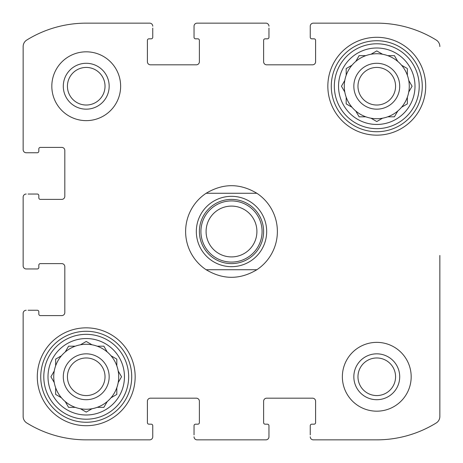 <?xml version="1.0" encoding="UTF-8"?>
<svg xmlns="http://www.w3.org/2000/svg" width="463" height="463" viewBox="0 0 463 463"><rect width="100%" height="100%" fill="white"/><g stroke="black" fill="none" stroke-linecap="round" stroke-linejoin="round"><path stroke-width="0.69" d="M67.43 86.228A18.798 18.798 0 0 1 95.627 69.948A18.798 18.798 0 0 1 95.627 102.508A18.798 18.798 0 0 1 67.43 86.228M357.974 376.772A18.798 18.798 0 0 1 386.171 360.492A18.798 18.798 0 0 1 386.171 393.052A18.798 18.798 0 0 1 357.974 376.772M23.15 265.907L23.15 197.093L23.15 265.907A3.056 3.056 0 0 0 26.206 268.962L37.295 268.962A1.528 1.528 0 0 0 38.823 267.435L38.823 265.143A1.528 1.528 0 0 1 40.35 263.615L61.764 263.615A3.056 3.056 0 0 1 64.82 266.671L64.82 312.548A3.056 3.056 0 0 1 61.764 315.604L40.35 315.604A1.528 1.528 0 0 1 38.823 314.076L38.823 311.784A1.528 1.528 0 0 0 37.295 310.251L28.121 310.251M23.15 416.469L23.15 313.312L23.15 416.469A7.645 7.645 0 0 0 26.779 422.974A113.157 113.157 0 0 0 86.228 439.85L149.688 439.85L86.228 439.85M265.907 439.85L197.093 439.85L265.907 439.85A3.056 3.056 0 0 0 268.962 436.794L268.962 425.705A1.528 1.528 0 0 0 267.435 424.177L265.143 424.177A1.528 1.528 0 0 1 263.615 422.65L263.615 401.236A3.056 3.056 0 0 1 266.671 398.18L312.548 398.18A3.056 3.056 0 0 1 315.604 401.236L315.604 422.65A1.528 1.528 0 0 1 314.076 424.177L311.784 424.177A1.528 1.528 0 0 0 310.251 425.705L310.251 434.879M376.772 439.85L313.312 439.85L376.772 439.85A113.157 113.157 0 0 0 436.221 422.974A7.645 7.645 0 0 0 439.85 416.469L439.85 255.478M439.85 329.859L439.85 416.469M313.312 23.15L376.772 23.15L313.312 23.15A3.056 3.056 0 0 0 310.251 26.206L310.251 37.295A1.528 1.528 0 0 0 311.784 38.823L314.076 38.823A1.528 1.528 0 0 1 315.604 40.35L315.604 61.764A3.056 3.056 0 0 1 312.548 64.82L266.671 64.82A3.056 3.056 0 0 1 263.615 61.764L263.615 40.35A1.528 1.528 0 0 1 265.143 38.823L267.435 38.823A1.528 1.528 0 0 0 268.962 37.295L268.962 28.121M197.093 23.15L265.907 23.15L197.093 23.15A3.056 3.056 0 0 0 194.038 26.206L194.038 37.295A1.528 1.528 0 0 0 195.565 38.823L197.857 38.823A1.528 1.528 0 0 1 199.385 40.35L199.385 61.764A3.056 3.056 0 0 1 196.329 64.82L150.452 64.82A3.056 3.056 0 0 1 147.396 61.764L147.396 40.35A1.528 1.528 0 0 1 148.924 38.823L151.216 38.823A1.528 1.528 0 0 0 152.749 37.295L152.749 28.121M86.228 23.15L149.688 23.15L86.228 23.15A113.157 113.157 0 0 0 26.779 40.026A7.645 7.645 0 0 0 23.15 46.532L23.15 149.688L23.15 46.532M28.121 268.962L26.206 268.962M26.206 310.251A3.056 3.056 0 0 0 23.15 313.312M149.688 439.85A3.056 3.056 0 0 0 152.749 436.794L152.749 425.705A1.528 1.528 0 0 0 151.216 424.177L148.924 424.177A1.528 1.528 0 0 1 147.396 422.65L147.396 401.236A3.056 3.056 0 0 1 150.452 398.18L196.329 398.18A3.056 3.056 0 0 1 199.385 401.236L199.385 422.65A1.528 1.528 0 0 1 197.857 424.177L195.565 424.177A1.528 1.528 0 0 0 194.038 425.705L194.038 434.879M152.749 434.879L152.749 436.794M194.038 436.794A3.056 3.056 0 0 0 197.093 439.85M268.962 434.879L268.962 436.794M310.251 436.794A3.056 3.056 0 0 0 313.312 439.85M439.85 46.532A7.645 7.645 0 0 0 436.221 40.026A113.157 113.157 0 0 0 376.772 23.15M310.251 28.121L310.251 26.206M268.962 26.206A3.056 3.056 0 0 0 265.907 23.15M194.038 28.121L194.038 26.206M152.749 26.206A3.056 3.056 0 0 0 149.688 23.15M23.15 149.688A3.056 3.056 0 0 0 26.206 152.749L37.295 152.749A1.528 1.528 0 0 0 38.823 151.216L38.823 148.924A1.528 1.528 0 0 1 40.35 147.396L61.764 147.396A3.056 3.056 0 0 1 64.82 150.452L64.82 196.329A3.056 3.056 0 0 1 61.764 199.385L40.35 199.385A1.528 1.528 0 0 1 38.823 197.857L38.823 195.565A1.528 1.528 0 0 0 37.295 194.038L28.121 194.038M28.121 152.749L26.206 152.749M26.206 194.038A3.056 3.056 0 0 0 23.15 197.093M120.635 86.228A34.407 34.407 0 0 0 86.228 51.821A34.407 34.407 0 0 0 51.821 86.228A34.407 34.407 0 0 0 86.228 120.635A34.407 34.407 0 0 0 120.635 86.228M411.179 376.772A34.407 34.407 0 0 0 376.772 342.365A34.407 34.407 0 0 0 342.365 376.772A34.407 34.407 0 0 0 376.772 411.179A34.407 34.407 0 0 0 411.179 376.772M37.295 376.772A48.933 48.933 0 0 1 110.698 334.396A48.933 48.933 0 0 1 110.698 419.148A48.933 48.933 0 0 1 37.295 376.772M327.839 86.228A48.933 48.933 0 0 1 401.236 43.852A48.933 48.933 0 0 1 401.236 128.604A48.933 48.933 0 0 1 327.839 86.228M338.54 86.228A38.232 38.232 0 0 1 395.888 53.123A38.232 38.232 0 0 1 395.888 119.338A38.232 38.232 0 0 1 338.54 86.228M334.338 86.228A42.434 42.434 0 0 1 397.989 49.477A42.434 42.434 0 0 1 397.989 122.979A42.434 42.434 0 0 1 334.338 86.228M346.191 68.57L346.191 75.249A32.497 32.497 0 0 1 351.973 65.231L346.191 68.57L351.973 65.231A32.497 32.497 0 0 1 355.775 61.429L359.114 55.647L365.793 55.647A32.497 32.497 0 0 1 370.99 54.252L376.772 50.913L382.554 54.252A32.497 32.497 0 0 1 387.751 55.647L394.43 55.647L397.769 61.429A32.497 32.497 0 0 1 401.571 65.231L406.809 68.258M376.5 121.387L370.99 118.204A32.497 32.497 0 0 1 365.793 116.809L359.114 116.809L355.775 111.027A32.497 32.497 0 0 1 351.973 107.225L346.191 103.886L346.191 97.207A32.497 32.497 0 0 1 344.796 92.01L341.457 86.228L344.796 92.01A32.497 32.497 0 0 1 344.796 80.446L341.457 86.228L344.796 80.446A32.497 32.497 0 0 1 346.191 75.249M370.99 118.204A32.497 32.497 0 0 0 382.554 118.204L376.772 121.543L382.554 118.204A32.497 32.497 0 0 0 387.751 116.809L394.43 116.809L397.769 111.027A32.497 32.497 0 0 0 401.571 107.225L407.353 103.886L407.353 97.207A32.497 32.497 0 0 0 408.748 92.01L412.087 86.228L408.748 80.446A32.497 32.497 0 0 0 407.353 75.249L407.353 68.57M365.793 55.647A32.497 32.497 0 0 0 355.775 61.429L355.931 61.157M376.772 50.913L382.554 54.252A32.497 32.497 0 0 0 370.99 54.252L371.262 54.096M397.769 61.429A32.497 32.497 0 0 0 387.751 55.647M407.353 75.249A32.497 32.497 0 0 0 401.571 65.231M412.087 86.228L408.748 92.01A32.497 32.497 0 0 0 408.748 80.446L408.904 80.718M401.843 107.069L401.571 107.225A32.497 32.497 0 0 0 407.353 97.207M387.751 116.809A32.497 32.497 0 0 0 397.769 111.027M355.931 111.299L355.775 111.027A32.497 32.497 0 0 0 365.793 116.809M346.191 97.207A32.497 32.497 0 0 0 351.973 107.225M353.836 86.228A22.936 22.936 0 0 1 388.243 66.365A22.936 22.936 0 0 1 388.243 106.091A22.936 22.936 0 0 1 353.836 86.228M357.974 86.228A18.798 18.798 0 0 1 386.171 69.948A18.798 18.798 0 0 1 386.171 102.508A18.798 18.798 0 0 1 357.974 86.228M331.276 86.228A45.496 45.496 0 0 1 399.517 46.832A45.496 45.496 0 0 1 399.517 125.629A45.496 45.496 0 0 1 331.276 86.228M48.002 376.772A38.232 38.232 0 0 1 105.344 343.662A38.232 38.232 0 0 1 105.344 409.877A38.232 38.232 0 0 1 48.002 376.772M43.794 376.772A42.434 42.434 0 0 1 107.445 340.021A42.434 42.434 0 0 1 107.445 413.523A42.434 42.434 0 0 1 43.794 376.772M65.231 351.973A32.497 32.497 0 0 1 80.446 344.796L86.228 341.457L92.01 344.796A32.497 32.497 0 0 1 97.207 346.191L103.886 346.191L107.225 351.973A32.497 32.497 0 0 1 111.027 355.775L116.809 359.114L116.809 365.793A32.497 32.497 0 0 1 118.204 370.99L121.543 376.772L118.204 382.554A32.497 32.497 0 0 1 116.809 387.751L116.809 394.43L111.027 397.769A32.497 32.497 0 0 1 107.225 401.571L103.886 407.353L97.207 407.353A32.497 32.497 0 0 1 92.01 408.748L86.228 412.087L80.446 408.748A32.497 32.497 0 0 1 75.249 407.353L68.57 407.353L75.249 407.353A32.497 32.497 0 0 0 107.225 351.973A32.497 32.497 0 0 0 75.249 346.191L68.57 346.191L65.231 351.973A32.497 32.497 0 0 0 61.429 355.775L55.647 359.114L55.647 365.793A32.497 32.497 0 0 0 54.252 370.99L50.913 376.772L54.252 382.554A32.497 32.497 0 0 0 55.647 387.751L55.647 394.43L61.429 397.769A32.497 32.497 0 0 0 65.231 401.571L68.57 407.353L65.231 401.571A32.497 32.497 0 0 1 54.252 370.99L50.913 376.772M61.157 355.931L61.429 355.775A32.497 32.497 0 0 0 55.647 365.793M65.231 401.571A32.497 32.497 0 0 0 75.249 407.353M63.292 376.772A22.936 22.936 0 0 1 97.699 356.909A22.936 22.936 0 0 1 97.699 396.635A22.936 22.936 0 0 1 63.292 376.772M67.43 376.772A18.798 18.798 0 0 1 95.627 360.492A18.798 18.798 0 0 1 95.627 393.052A18.798 18.798 0 0 1 67.43 376.772M40.738 376.772A45.496 45.496 0 0 1 108.973 337.371A45.496 45.496 0 0 1 108.973 416.168A45.496 45.496 0 0 1 40.738 376.772M353.836 376.772A22.936 22.936 0 0 1 388.243 356.909A22.936 22.936 0 0 1 388.243 396.635A22.936 22.936 0 0 1 353.836 376.772M63.292 86.228A22.936 22.936 0 0 1 97.699 66.365A22.936 22.936 0 0 1 97.699 106.091A22.936 22.936 0 0 1 63.292 86.228M118.204 382.554L121.543 376.772M75.249 346.191L68.57 346.191L68.258 346.735M92.01 344.796L86.228 341.457M394.43 116.809L394.742 116.265M346.191 103.886L346.735 104.198M206.139 269.732A45.878 45.878 0 0 1 206.139 193.268L256.861 193.268A45.878 45.878 0 0 1 256.861 269.732L206.139 269.732C223.044 279.837 239.956 279.837 256.861 269.732M256.861 193.268C239.956 183.163 223.044 183.163 206.139 193.268M231.5 266.671A35.171 35.171 0 0 1 201.04 213.912A35.171 35.171 0 0 1 261.96 213.912A35.171 35.171 0 0 1 231.5 266.671M231.5 263.615A32.115 32.115 0 0 1 203.691 215.445A32.115 32.115 0 0 1 259.309 215.445A32.115 32.115 0 0 1 231.5 263.615M231.5 262.081A30.581 30.581 0 0 1 205.016 216.209A30.581 30.581 0 0 1 257.984 216.209A30.581 30.581 0 0 1 231.5 262.081M231.5 256.913A25.413 25.413 0 0 1 209.496 218.796A25.413 25.413 0 0 1 253.504 218.796A25.413 25.413 0 0 1 231.5 256.913"/></g></svg>
